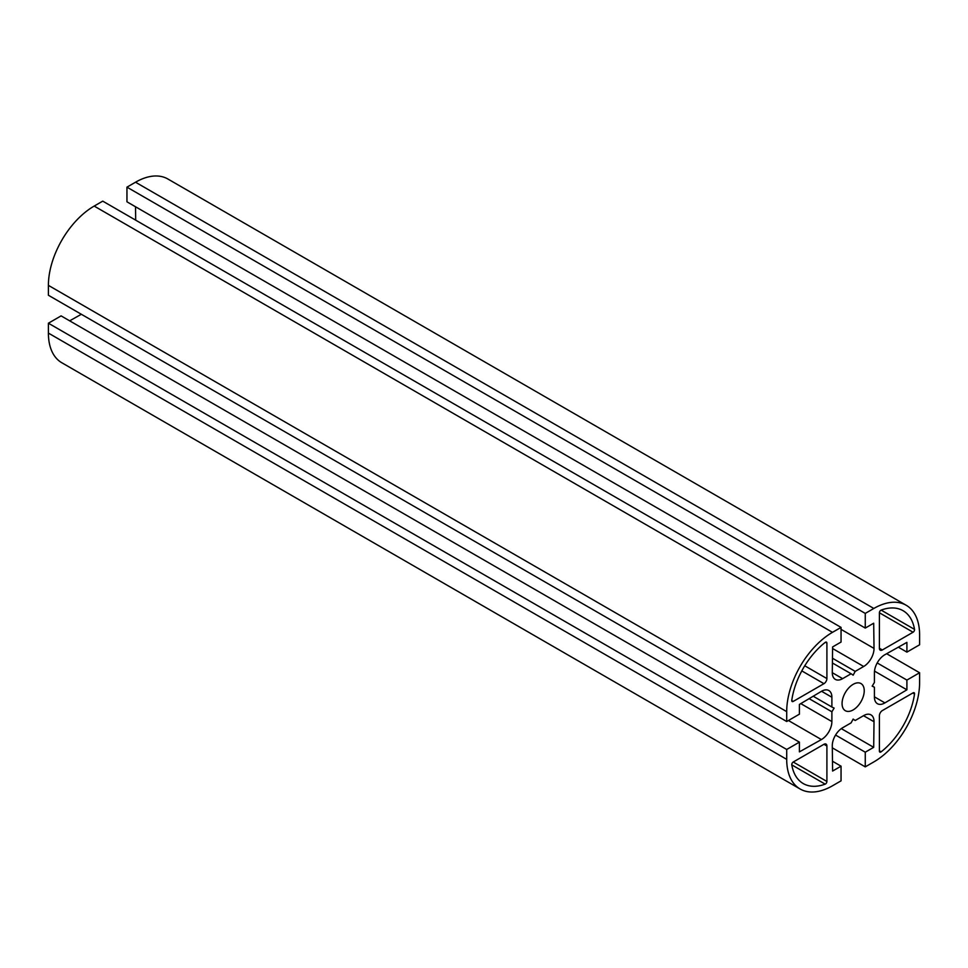 <?xml version="1.0" encoding="UTF-8"?>
<svg xmlns="http://www.w3.org/2000/svg" width="968" height="968" viewBox="0 0 968 968"><rect width="100%" height="100%" fill="white"/><g stroke="black" fill="none" stroke-linecap="round" stroke-linejoin="round"><path stroke-width="1.45" d="M825.172 784.14A58.467 33.759 -60 0 1 803.246 783.572A58.467 33.759 -60 0 1 791.788 764.877A2.093 1.21 -60 0 1 793.24 762.022L823.95 744.295A4.175 2.408 -60 0 1 826.043 744.09A4.175 2.408 -60 0 1 826.902 746.001L826.902 781.466A2.093 1.21 -60 0 1 825.172 784.14L791.788 764.877M845.318 692.604A15.657 9.039 -60 0 1 860.988 683.565A15.657 9.039 -60 0 1 860.988 701.655A15.657 9.039 -60 0 1 845.318 710.693A15.657 9.039 -60 0 1 845.318 692.604M881.134 610.106A58.467 33.759 -60 0 1 903.059 610.687A58.467 33.759 -60 0 1 914.518 629.381A2.093 1.21 -60 0 1 913.066 632.225L882.356 649.964A4.175 2.408 -60 0 1 880.263 650.169A4.175 2.408 -60 0 1 879.404 648.257L879.404 612.792A2.093 1.21 -60 0 1 881.134 610.106L914.518 629.381M914.518 694.008A58.467 33.759 -60 0 1 881.134 751.833A2.093 1.21 -60 0 1 879.827 752.112A2.093 1.21 -60 0 1 879.404 751.156L879.404 715.691A4.175 2.408 -60 0 1 882.356 710.572L913.066 692.846A2.093 1.21 -60 0 1 914.107 692.737A2.093 1.21 -60 0 1 914.518 694.008L912.776 693.015M791.788 700.239A58.467 33.759 -60 0 1 825.172 642.425A2.093 1.21 -60 0 1 826.478 642.147A2.093 1.21 -60 0 1 826.902 643.103L826.902 678.568A4.175 2.408 -60 0 1 823.95 683.674L793.24 701.413A2.093 1.21 -60 0 1 792.199 701.51A2.093 1.21 -60 0 1 791.788 700.239M832.468 658.24L855.216 671.381L853.147 675.18L851.09 673.764L842.62 678.653A14.617 8.434 -60 0 1 835.311 679.379A14.617 8.434 -60 0 1 832.286 672.506L832.613 646.926L841.047 642.05L841.047 627.397L832.48 632.334A64.735 37.377 120 0 0 786.706 711.625L786.706 721.511L799.399 714.178L799.399 704.438L821.396 691.358A14.617 8.434 -60 0 1 828.862 690.547A14.617 8.434 -60 0 1 831.887 697.238L831.887 707.015L834.138 708.104L831.887 711.795L831.887 721.571A14.617 8.434 -60 0 1 821.396 739.564L799.399 751.882L799.399 742.141L786.706 749.474L786.706 759.36A64.735 37.377 120 0 0 800.112 788.993A64.735 37.377 120 0 0 832.48 785.786L841.047 780.849L841.047 766.184L832.613 771.048L832.286 745.844A14.617 8.434 -60 0 1 842.62 727.767L851.09 722.878L853.147 719.079L855.216 720.482L863.686 715.594A14.617 8.434 -60 0 1 870.994 714.88A14.617 8.434 -60 0 1 874.019 721.741L873.693 747.332L865.259 752.196L865.259 766.862L873.826 761.925A64.735 37.377 120 0 0 919.6 682.634L919.6 672.748L906.907 680.08L906.907 689.821L884.909 702.889A14.617 8.434 -60 0 1 877.444 703.712A14.617 8.434 -60 0 1 874.419 697.02L874.419 687.244L872.168 686.155L874.419 682.464L874.419 672.687A14.617 8.434 -60 0 1 884.909 654.695L906.907 642.377L906.907 652.117L919.6 644.785L919.6 634.899A64.735 37.377 120 0 0 906.193 605.254A64.735 37.377 120 0 0 873.826 608.461L865.259 613.409L865.259 628.075L873.693 623.21L874.019 648.415A14.617 8.434 -60 0 1 863.686 666.492L855.216 671.381M135.52 206.765L135.689 220.159M906.193 605.254L167.887 179.007A64.735 37.377 120 0 0 135.52 182.214L126.953 187.151L126.953 201.816L865.259 628.075M126.953 187.151L865.259 613.409M898.34 647.168L906.907 652.117M872.265 685.997L874.419 687.244M874.503 671.114L906.907 689.821M877.202 662.935L906.907 680.08M886.652 653.727L919.6 672.748M832.311 747.84L865.259 766.862M835.565 735.051L865.259 752.196M841.289 728.626L873.693 747.332M853.062 719.248L855.216 720.482M832.48 761.235L841.047 766.184M786.706 749.474L48.4 323.215L48.4 333.101A64.735 37.377 120 0 0 61.807 362.746L800.112 788.993M48.4 323.215L61.093 315.883L799.399 742.141M69.66 320.831L81.348 314.273M809.139 698.654L831.887 711.795M813.205 696.234L831.887 707.015M841.047 627.397L102.741 201.138L94.174 206.075A64.735 37.377 120 0 0 48.4 285.366L48.4 295.252L786.706 721.511M832.407 662.983L851.09 673.764M793.24 762.022L826.902 781.466M823.95 744.295L826.902 746.001M879.404 648.257L882.356 649.964M879.404 612.792L913.066 632.225M879.404 750.829L881.134 751.833M791.764 700.554L793.24 701.413M801.806 670.897L823.95 683.674M804.759 665.778L826.902 678.568M825.426 642.244L826.902 643.103M832.589 648.536L863.686 666.492M841.047 629.369L874.019 648.415M135.52 182.214L873.826 608.461M874.419 696.839L884.909 702.889M863.529 715.691L874.019 721.741M48.4 333.101L786.706 759.36M788.424 720.519L821.396 739.564M800.79 703.615L831.887 721.571M821.554 691.273L831.887 697.238M48.4 285.366L786.706 711.625M94.174 206.075L832.48 632.334M832.286 672.687L842.62 678.653"/></g></svg>
